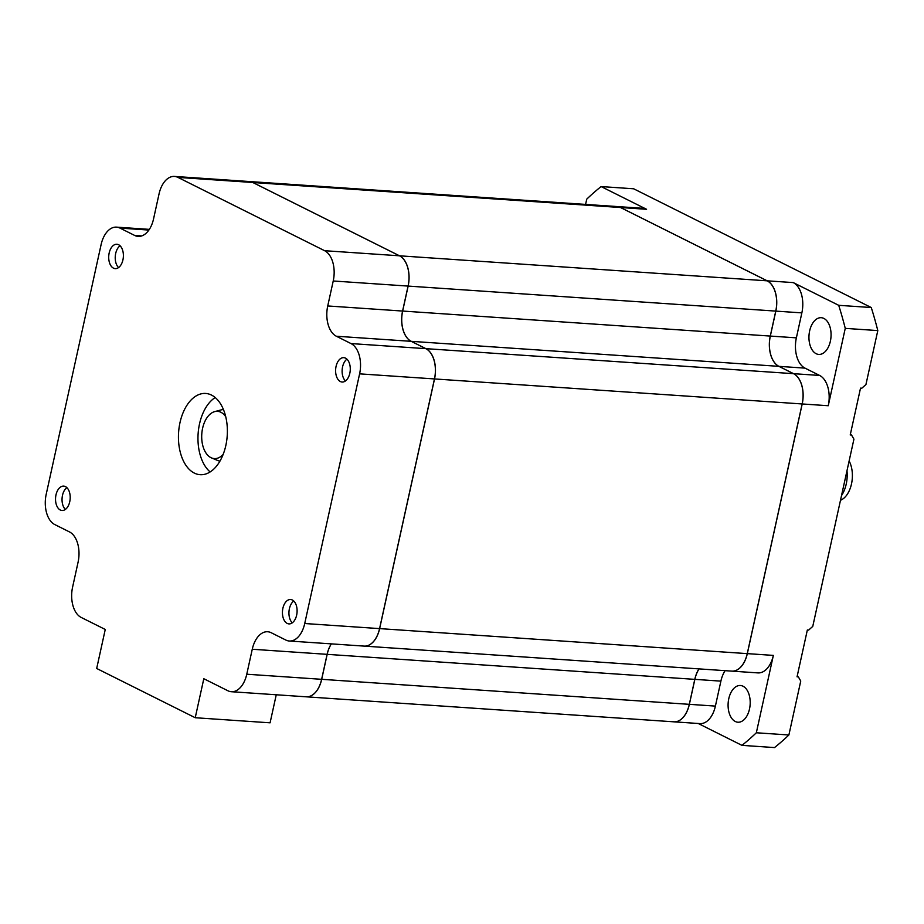 <?xml version="1.0" encoding="UTF-8"?>
<svg xmlns="http://www.w3.org/2000/svg" width="924" height="924" viewBox="0 0 924 924"><rect width="100%" height="100%" fill="white"/><g stroke="black" fill="none" stroke-linecap="round" stroke-linejoin="round"><path stroke-width="1.39" d="M345.518 358.142A12.22 7.311 -86.1 0 0 343.774 357.657A12.22 7.311 -86.1 0 0 335.805 367.856A12.22 7.311 -86.1 0 0 340.367 381.543A12.22 7.311 -86.1 0 0 342.111 382.028A12.22 7.311 -86.1 0 0 350.081 371.818A12.22 7.311 -86.1 0 0 345.518 358.142M346.939 359.159A12.22 7.311 -86.1 0 0 342.157 369.785A12.22 7.311 -86.1 0 0 345.461 380.965M292.342 599.999A12.22 7.311 -86.1 0 0 290.598 599.514A12.22 7.311 -86.1 0 0 282.628 609.725A12.22 7.311 -86.1 0 0 287.191 623.411A12.22 7.311 -86.1 0 0 288.935 623.896A12.22 7.311 -86.1 0 0 296.904 613.686A12.22 7.311 -86.1 0 0 292.342 599.999M293.763 601.016A12.22 7.311 -86.1 0 0 288.981 611.653A12.22 7.311 -86.1 0 0 292.273 622.834M65.442 486.602A12.22 7.311 -86.1 0 0 63.698 486.116A12.22 7.311 -86.1 0 0 55.729 496.327A12.22 7.311 -86.1 0 0 60.303 510.013A12.22 7.311 -86.1 0 0 62.047 510.487A12.22 7.311 -86.1 0 0 70.005 500.288A12.22 7.311 -86.1 0 0 65.442 486.602M66.863 487.618A12.22 7.311 -86.1 0 0 62.081 498.255A12.22 7.311 -86.1 0 0 65.385 509.436M118.619 244.733A12.22 7.311 -86.1 0 0 116.874 244.259A12.22 7.311 -86.1 0 0 108.905 254.458A12.22 7.311 -86.1 0 0 113.479 268.145A12.22 7.311 -86.1 0 0 115.223 268.63A12.22 7.311 -86.1 0 0 123.192 258.42A12.22 7.311 -86.1 0 0 118.619 244.733M120.051 245.761A12.22 7.311 -86.1 0 0 115.269 256.387A12.22 7.311 -86.1 0 0 118.561 267.567M841.533 495.553A25.86 15.477 -86.1 0 0 846.985 470.755M225.733 416.701A23.678 14.172 -86.1 0 0 220.917 412.277A23.678 14.172 -86.1 0 0 214.668 411.63A23.678 14.172 -86.1 0 0 201.825 433.483A23.678 14.172 -86.1 0 0 210.938 457.646A23.678 14.172 -86.1 0 0 211.515 457.911A23.678 14.172 -86.1 0 0 223.169 454.389M211.515 457.911L217.625 460.464A25.86 15.477 -86.1 0 0 219.947 461.122M211.481 395.068A40.714 24.371 -86.1 0 0 205.671 393.451A40.714 24.371 -86.1 0 0 179.117 427.466A40.714 24.371 -86.1 0 0 194.329 473.088A40.714 24.371 -86.1 0 0 200.138 474.693A40.714 24.371 -86.1 0 0 226.703 440.679A40.714 24.371 -86.1 0 0 211.481 395.068M215.2 397.528A40.714 24.371 -86.1 0 0 198.117 433.749A40.714 24.371 -86.1 0 0 210.141 471.945M735.273 721.482A18.399 11.019 93.9 0 1 728.389 700.866A18.399 11.019 93.9 0 1 740.39 685.493A18.399 11.019 93.9 0 1 743.023 686.22A18.399 11.019 93.9 0 1 749.895 706.837A18.399 11.019 93.9 0 1 737.895 722.221A18.399 11.019 93.9 0 1 735.273 721.482M816.135 353.696A18.399 11.019 93.9 0 1 809.251 333.079A18.399 11.019 93.9 0 1 821.263 317.706A18.399 11.019 93.9 0 1 823.885 318.433A18.399 11.019 93.9 0 1 830.768 339.05A18.399 11.019 93.9 0 1 818.756 354.423A18.399 11.019 93.9 0 1 816.135 353.696M585.585 204.412L586.74 199.157A311.896 186.683 93.9 0 1 601.12 186.567L646.569 209.286L620.535 207.519L767.22 280.827L793.254 282.594A24.428 14.622 93.9 0 1 801.859 312.878L796.373 337.849A24.428 14.622 -86.1 0 0 804.977 368.122L819.646 375.456A24.428 14.622 93.9 0 1 828.251 405.728L802.205 403.961L747.32 653.626L773.353 655.405L756.34 732.767A311.896 186.683 93.9 0 1 741.96 745.356L698.197 723.48M804.977 368.122L778.944 366.354A24.428 14.622 93.9 0 1 770.327 336.07L796.373 337.849M725.097 670.662A24.428 14.622 -86.1 0 0 720.893 681.138L715.395 706.098A24.428 14.622 93.9 0 1 699.988 723.608L673.954 721.829A24.428 14.622 -86.1 0 0 673.954 721.829A24.428 14.622 -86.1 0 0 689.362 704.331L715.395 706.098M720.893 681.138L694.86 679.359A24.428 14.622 93.9 0 1 699.064 668.895M620.478 207.507L252.853 182.502A24.428 14.622 -86.1 0 0 249.376 181.531A24.428 14.622 -86.1 0 0 249.341 181.531L616.989 206.549A24.428 14.622 93.9 0 1 620.478 207.507L767.151 280.827A24.428 14.622 93.9 0 1 775.756 311.099L408.142 286.082A24.428 14.622 -86.1 0 0 399.538 255.809L767.151 280.827M425.929 348.66L793.543 373.677A24.428 14.622 93.9 0 1 802.148 403.961L434.534 378.944A24.428 14.622 -86.1 0 0 425.929 348.66L411.261 341.337A24.428 14.622 93.9 0 1 402.656 311.053L408.142 286.082M402.656 311.053L770.269 336.07A24.428 14.622 -86.1 0 0 778.874 366.343L411.261 341.337M321.691 679.313L689.304 704.331A24.428 14.622 93.9 0 1 673.896 721.829L306.271 696.811A24.428 14.622 -86.1 0 0 306.271 696.811A24.428 14.622 -86.1 0 0 321.691 679.313L327.177 654.342A24.428 14.622 93.9 0 1 331.381 643.878M698.994 668.895A24.428 14.622 -86.1 0 0 694.79 679.359L327.177 654.342M770.269 336.07L775.756 311.099M778.944 366.354L793.601 373.677L819.646 375.456M694.86 679.359L689.362 704.331M331.323 643.866A24.428 14.622 -86.1 0 0 327.108 654.342L321.621 679.313A24.428 14.622 93.9 0 1 306.214 696.811L231.358 691.718A24.428 14.622 -86.1 0 1 227.87 690.748L203.811 678.724L195.23 717.729L96.685 668.479L105.255 629.463L81.197 617.44A24.428 14.622 -86.1 0 1 72.592 587.156L78.078 562.196A24.428 14.622 93.9 0 0 69.473 531.912L54.805 524.578A24.428 14.622 -86.1 0 1 46.2 494.305L101.097 244.641A24.428 14.622 -86.1 0 1 116.505 227.131A24.428 14.622 -86.1 0 1 119.993 228.101L134.661 235.435L141.73 235.92M741.96 745.356L774.497 747.574A311.896 186.683 93.9 0 0 788.888 734.984L800.75 681.023L798.359 676.899L797.054 676.807L807.345 629.995L808.65 630.087L812.762 626.403L853.926 439.154L851.535 435.031L850.346 434.442M851.535 435.031L850.23 434.95L860.521 388.138L861.826 388.219L865.938 384.546L877.8 330.584L845.252 328.367L828.251 405.728M601.12 186.567L633.668 188.785L871.251 307.53A311.896 186.683 93.9 0 1 877.8 330.584M788.888 734.984L756.34 732.767M223.458 409.586A25.86 15.477 -86.1 0 0 221.067 409.921L214.668 411.63M793.543 373.677L778.874 366.343M802.148 403.961L747.25 653.626A24.428 14.622 93.9 0 1 731.843 671.124A24.428 14.622 -86.1 0 0 731.912 671.124A24.428 14.622 -86.1 0 0 747.32 653.626M689.304 704.331L694.79 679.359M793.254 282.594L838.703 305.313A311.896 186.683 93.9 0 1 845.252 328.367M871.251 307.53L838.703 305.313M801.859 312.878L775.825 311.111L770.327 336.07M775.825 311.111A24.428 14.622 -86.1 0 0 767.22 280.827M620.535 207.519A24.428 14.622 -86.1 0 0 617.047 206.549A24.428 14.622 -86.1 0 0 617.013 206.549M802.205 403.961A24.428 14.622 -86.1 0 0 793.601 373.677M434.534 378.944L379.637 628.609L747.25 653.626M252.853 182.502L399.538 255.809M252.795 182.49L177.939 177.396A24.428 14.622 -86.1 0 0 174.451 176.426L249.307 181.52A24.428 14.622 93.9 0 1 252.795 182.49L399.468 255.798A24.428 14.622 93.9 0 1 408.073 286.082L402.587 311.053A24.428 14.622 -86.1 0 0 411.192 341.326L425.86 348.66A24.428 14.622 93.9 0 1 434.465 378.932L379.568 628.609A24.428 14.622 93.9 0 1 364.16 646.107A24.428 14.622 -86.1 0 0 364.229 646.107A24.428 14.622 -86.1 0 0 379.637 628.609M195.23 717.729L270.085 722.822L276.253 694.767M231.358 691.718A24.428 14.622 -86.1 0 0 246.766 674.22L321.621 679.313M327.108 654.342L252.264 649.249L246.766 674.22M252.264 649.249A24.428 14.622 93.9 0 1 267.671 631.75A24.428 14.622 93.9 0 1 271.159 632.709L285.828 640.043A24.428 14.622 -86.1 0 0 289.316 641.013A24.428 14.622 -86.1 0 0 304.724 623.515L379.568 628.609M434.465 378.932L359.609 373.85L304.724 623.515M359.609 373.85A24.428 14.622 -86.1 0 0 351.005 343.566L425.86 348.66M411.192 341.326L336.348 336.232L351.005 343.566M336.348 336.232A24.428 14.622 93.9 0 1 327.731 305.959L402.587 311.053M408.073 286.082L333.229 280.988L327.731 305.959M333.229 280.988A24.428 14.622 -86.1 0 0 324.624 250.704L399.468 255.798M177.939 177.396L324.624 250.704M174.451 176.426A24.428 14.622 -86.1 0 0 159.043 193.936L153.557 218.896A24.428 14.622 93.9 0 1 138.15 236.405A24.428 14.622 93.9 0 1 134.661 235.435M617.047 206.549L643.081 208.316A24.428 14.622 93.9 0 1 646.569 209.286M773.353 655.405A24.428 14.622 93.9 0 1 757.946 672.903L731.912 671.124M798.359 676.899L797.158 676.299M849.133 460.972A23.678 14.172 93.9 0 1 851.489 483.957A23.678 14.172 93.9 0 1 840.494 500.277M148.88 230.064L119.993 228.101M364.229 646.107L731.843 671.124M149.342 229.371L116.505 227.131M364.16 646.107L289.316 641.013"/></g></svg>
